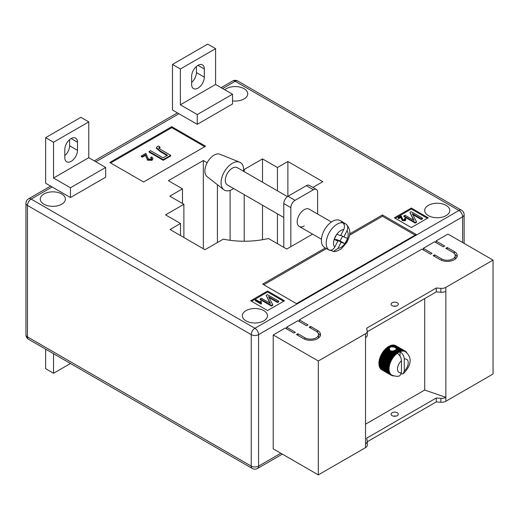 <?xml version="1.0" encoding="UTF-8"?>
<svg xmlns="http://www.w3.org/2000/svg" width="519" height="519" viewBox="0 0 519 519"><rect width="100%" height="100%" fill="white"/><g stroke="black" fill="none" stroke-linecap="round" stroke-linejoin="round"><path stroke-width="0.78" d="M394.576 350.422L397.541 352.135A13.948 8.051 -60 0 1 397.872 351.927L394.959 350.247L392.883 351.201L390.184 350.786L389.179 348.431L390.865 346.874L394.135 347.055L401.187 351.298A13.552 7.824 120 0 0 400.35 351.558A13.552 7.824 120 0 0 400.045 351.674C402.64 353.484 404.048 355.956 404.275 359.096L404.275 371.027A7.571 4.373 120 0 0 408.219 362.781A7.571 4.373 120 0 0 404.275 359.096M394.245 350.87L397.781 352.907A13.552 7.824 120 0 0 397.23 353.303A13.552 7.824 120 0 0 396.925 353.536A13.552 7.824 120 0 0 396.088 354.237A13.552 7.824 120 0 0 395.27 355.015A13.552 7.824 120 0 0 394.479 355.865A13.552 7.824 120 0 0 393.72 356.774A13.552 7.824 120 0 0 393.006 357.734A13.552 7.824 120 0 0 392.332 358.739A13.552 7.824 120 0 0 391.709 359.784A13.552 7.824 120 0 0 391.144 360.861A13.552 7.824 120 0 0 390.638 361.957A13.552 7.824 120 0 0 390.197 363.06A13.552 7.824 120 0 0 389.827 364.169A13.552 7.824 120 0 0 389.522 365.279A13.552 7.824 120 0 0 389.295 366.362A13.552 7.824 120 0 0 389.14 367.433A13.552 7.824 120 0 0 389.062 368.464A13.552 7.824 120 0 0 389.062 369.457L378.909 363.624A13.948 8.051 120 0 1 378.909 363.242L378.935 362.586A13.948 8.051 120 0 1 378.967 362.191L379.039 361.509A13.948 8.051 120 0 1 379.097 361.101L379.22 360.407A13.948 8.051 120 0 1 379.311 359.991L379.48 359.278A13.948 8.051 120 0 1 379.597 358.856L379.817 358.142A13.948 8.051 120 0 1 379.96 357.714L380.219 356.994A13.948 8.051 120 0 1 380.388 356.572L380.699 355.859A13.948 8.051 120 0 1 380.888 355.444L381.238 354.736A13.948 8.051 120 0 1 381.452 354.328L381.867 353.588A13.948 8.051 120 0 1 382.075 353.244L382.497 352.576A13.948 8.051 120 0 1 382.75 352.193L383.204 351.558A13.948 8.051 120 0 1 383.476 351.188L383.956 350.584A13.948 8.051 120 0 1 384.242 350.234L384.748 349.663A13.948 8.051 120 0 1 385.046 349.339L385.572 348.813A13.948 8.051 120 0 1 385.883 348.515L386.415 348.035A13.948 8.051 120 0 1 386.739 347.769L389.172 349.17L387.064 347.84L387.284 347.334L389.179 348.431M392.156 305.672A3.588 2.07 180 0 1 391.105 304.205A3.588 2.07 180 0 1 393.318 302.292A3.588 2.07 180 0 1 397.23 302.739A3.588 2.07 180 0 1 398.281 304.205A3.588 2.07 180 0 1 396.062 306.119A3.588 2.07 180 0 1 392.156 305.672M395.887 306.158A3.588 2.07 0 0 0 393.493 306.158M392.156 415.667A3.588 2.07 180 0 1 391.105 414.201A3.588 2.07 180 0 1 393.318 412.287A3.588 2.07 180 0 1 397.23 412.735A3.588 2.07 180 0 1 398.281 414.201A3.588 2.07 180 0 1 396.062 416.115A3.588 2.07 180 0 1 392.156 415.667M393.493 416.154A3.588 2.07 180 0 1 395.887 416.154M365.525 424.205L424.704 390.035L445.84 397.359L445.84 401.265L493.05 374.011L493.05 260.11L447.955 234.075L435.979 240.991L435.979 242.62M445.84 401.265A5.981 3.451 180 0 1 440.871 402.251L436.258 401.914L367.27 441.747M286.611 328.858L286.611 327.23L295.343 332.27L293.936 333.088L285.203 328.04L273.221 334.956L273.221 448.857L318.316 474.891L365.525 447.638A5.981 3.451 0 0 0 367.27 445.198L367.27 441.293A5.981 3.451 0 0 0 367.225 440.865L366.648 438.198L436.258 398.008L436.258 401.914M299.294 321.533L299.294 319.905L308.027 324.952L306.619 325.763L297.88 320.723L286.611 327.23M423.296 249.937L423.296 248.316L432.035 253.356L430.627 254.174L421.889 249.126L299.294 319.905M435.979 240.991L444.718 246.032L443.304 246.849L434.572 241.802L423.296 248.316M454.3 251.566A9.965 5.754 180 0 1 457.22 255.633A9.965 5.754 180 0 1 451.063 260.953A9.965 5.754 180 0 1 440.209 259.701L433.164 255.633L434.572 254.823L441.617 258.89A7.973 4.6 180 0 0 450.304 259.889A7.973 4.6 180 0 0 455.221 255.633A7.973 4.6 180 0 0 452.892 252.383L445.84 248.316L447.255 247.498L454.3 251.566L454.3 253.48M304.932 337.804A7.973 4.6 0 0 0 313.619 338.803A7.973 4.6 0 0 0 318.536 334.554A7.973 4.6 0 0 0 316.201 331.297L309.155 327.23L310.563 326.412L317.609 330.486A9.965 5.754 0 0 1 320.528 334.554A9.965 5.754 0 0 1 314.378 339.867A9.965 5.754 0 0 1 303.518 338.622L296.472 334.554L297.88 333.736L304.932 337.804L304.932 339.296M273.221 334.956L318.316 360.99L365.525 333.736A5.981 3.451 0 0 0 367.27 331.297A5.981 3.451 0 0 0 367.225 330.869L366.648 328.203L436.258 288.013L440.871 288.35A5.981 3.451 180 0 0 445.84 287.364L493.05 260.11M424.704 298.594L424.704 390.035M386.739 347.769L387.064 347.84M389.918 347.334L388.497 346.51A13.948 8.051 120 0 0 388.167 346.718L387.615 347.094A13.948 8.051 120 0 0 387.284 347.334M388.77 346.673L389.049 346.192L390.476 347.016M390.865 346.874L389.38 346.017A13.948 8.051 120 0 0 389.049 346.192M389.659 346.179L389.931 345.758L391.624 346.731M392.15 346.711L390.262 345.622A13.948 8.051 120 0 0 389.931 345.758M390.541 345.784L390.807 345.42L393.24 346.822M394.135 347.055L391.131 345.317A13.948 8.051 120 0 0 390.807 345.42M391.417 345.485L391.663 345.18L401.038 350.591A13.948 8.051 -60 0 1 401.356 350.526L402.004 351.129A13.552 7.824 120 0 0 401.187 351.298L401.038 350.591M401.356 350.526L391.975 345.116A13.948 8.051 120 0 0 391.663 345.18M392.273 345.284L401.875 350.455A13.948 8.051 -60 0 1 402.18 350.429L402.796 351.065A13.552 7.824 120 0 0 402.004 351.129L401.875 350.455M402.18 350.429L392.799 345.018A13.948 8.051 120 0 0 392.5 345.044M393.11 345.193L402.679 350.416A13.948 8.051 -60 0 1 402.965 350.429L403.555 351.097A13.552 7.824 120 0 0 402.796 351.065L402.679 350.416M402.965 350.429L393.59 345.018A13.948 8.051 120 0 0 393.305 345.005M393.915 345.206L403.445 350.487A13.948 8.051 -60 0 1 403.717 350.533L404.269 351.227A13.552 7.824 120 0 0 403.555 351.097L403.445 350.487M403.717 350.533L394.343 345.122A13.948 8.051 120 0 0 394.07 345.07M394.687 345.323L404.171 350.656A13.948 8.051 -60 0 1 404.424 350.74L404.943 351.46A13.552 7.824 120 0 0 404.269 351.227L404.171 350.656M404.424 350.74L395.05 345.33A13.948 8.051 120 0 0 394.79 345.239M395.42 345.544L404.846 350.922A13.948 8.051 -60 0 1 405.086 351.045L405.566 351.791A13.552 7.824 120 0 0 405.41 351.7A13.552 7.824 120 0 0 404.943 351.46L404.846 350.922M395.822 345.699L395.679 345.615A13.948 8.051 120 0 0 395.472 345.511M381.244 369.34L381.238 369.437A13.948 8.051 120 0 0 381.452 369.599L390.833 375.01A13.948 8.051 -60 0 1 390.612 374.854L391.144 374.66A13.552 7.824 120 0 0 391.709 375.081A13.552 7.824 120 0 0 391.864 375.172C395.893 376.535 398.573 376.684 399.915 375.613L401.453 372.655L401.453 360.724A7.571 4.373 120 0 0 397.509 368.964A7.571 4.373 120 0 0 401.453 372.655M380.725 368.775L380.699 368.944A13.948 8.051 120 0 0 380.888 369.139L390.269 374.549A13.948 8.051 -60 0 1 390.074 374.355L390.638 374.147A13.552 7.824 120 0 0 391.144 374.66L390.269 374.549M380.271 368.12L380.219 368.354A13.948 8.051 120 0 0 380.388 368.581L389.769 373.998A13.948 8.051 -60 0 1 389.6 373.764L390.197 373.55A13.552 7.824 120 0 0 390.638 374.147L389.769 373.998M379.902 367.387L379.817 367.679A13.948 8.051 120 0 0 379.96 367.939L389.334 373.356A13.948 8.051 -60 0 1 389.192 373.09L389.827 372.869A13.552 7.824 120 0 0 390.197 373.55L389.334 373.356M379.603 366.583L379.48 366.927A13.948 8.051 120 0 0 379.597 367.218L388.971 372.629A13.948 8.051 -60 0 1 388.854 372.337L389.522 372.117A13.552 7.824 120 0 0 389.827 372.869L388.971 372.629M379.383 365.707L379.22 366.096A13.948 8.051 120 0 0 379.311 366.414L388.686 371.831A13.948 8.051 -60 0 1 388.595 371.513L389.295 371.286A13.552 7.824 120 0 0 389.522 372.117L388.686 371.831M379.246 364.773L379.039 365.207A13.948 8.051 120 0 0 379.097 365.545L388.471 370.955A13.948 8.051 -60 0 1 388.413 370.618L389.14 370.404A13.552 7.824 120 0 0 389.295 371.286L388.471 370.955M379.188 363.78L378.935 364.247A13.948 8.051 120 0 0 378.967 364.61L388.342 370.028A13.948 8.051 -60 0 1 388.309 369.664L389.062 369.457A13.552 7.824 120 0 0 389.14 370.404L388.342 370.028M365.525 333.736L365.525 443.732A5.981 3.451 0 0 0 367.27 441.293M445.84 287.364L445.84 397.359A5.981 3.451 180 0 1 440.871 398.345L436.258 398.008M318.316 360.99L318.316 474.891M445.84 291.269A5.981 3.451 180 0 1 440.871 292.255L436.258 291.918L436.258 288.013M436.258 291.918L367.27 331.751M365.525 337.642A5.981 3.451 0 0 0 367.27 335.203L367.27 331.297M381.725 354.166L381.841 353.64L391.216 359.057A13.948 8.051 -60 0 1 391.449 358.655L392.332 358.739L391.871 357.993A13.948 8.051 -60 0 1 392.13 357.604L393.006 357.734L392.578 356.968A13.948 8.051 -60 0 1 392.851 356.598L393.72 356.774L393.331 355.995A13.948 8.051 -60 0 1 393.623 355.645L394.479 355.865L394.122 355.08A13.948 8.051 -60 0 1 394.427 354.756L395.27 355.015L394.946 354.23A13.948 8.051 -60 0 1 395.257 353.932L396.088 354.237L395.796 353.452A13.948 8.051 -60 0 1 396.114 353.18L396.925 353.536L396.659 352.751A13.948 8.051 -60 0 1 396.99 352.511L397.781 352.907L397.541 352.135M405.086 351.045L395.705 345.635A13.948 8.051 120 0 0 395.679 345.615M397.23 353.303C399.818 355.113 401.232 357.585 401.453 360.724M401.258 374.056L403.244 373.699L404.275 371.027M397.872 351.927L398.637 352.369L398.43 351.603L395.789 349.722L399.494 351.914L399.312 351.168L396.263 349.086L400.35 351.558L400.181 350.831A13.948 8.051 -60 0 1 400.506 350.734M399.312 351.168A13.948 8.051 -60 0 1 399.636 351.032M396.016 348.139L400.181 350.831M392.202 350.922L396.114 353.18M391.307 350.857L395.796 353.452M393.811 350.675L396.99 352.511M393.285 350.799L396.659 352.751M398.43 351.603A13.948 8.051 -60 0 1 398.754 351.434M395.517 349.923L395.257 350.416M387.615 347.094L389.302 348.074M387.914 347.211L389.471 348.113M392.883 351.201L396.925 353.536M396.269 348.573L396.302 349.222L396.269 348.573M396.133 349.339L395.965 349.877M397.781 352.907A13.552 7.824 120 0 1 398.637 352.369A13.552 7.824 120 0 1 399.494 351.914A13.552 7.824 -60 0 1 400.045 351.674L400.045 356.19M405.105 351.078L405.469 351.292A13.948 8.051 -60 0 1 405.683 351.454L406.033 351.752A13.948 8.051 -60 0 1 406.228 351.947L406.533 352.31A13.948 8.051 -60 0 1 406.701 352.537L406.76 352.661M405.566 351.791L405.469 351.292M393.441 375.879A13.948 8.051 -60 0 1 393.331 375.873L392.851 375.821A13.948 8.051 -60 0 1 392.578 375.769L392.13 375.652A13.948 8.051 -60 0 1 391.871 375.561L392.332 375.406L391.449 375.38A13.948 8.051 -60 0 1 391.216 375.256L391.709 375.081L390.833 375.01M381.841 369.839L391.216 375.256M381.238 369.437L390.612 374.854M380.699 368.944L390.074 374.355M380.219 368.354L389.6 373.764M379.817 367.679L389.192 373.09M379.48 366.927L388.854 372.337M379.22 366.096L388.595 371.513M379.039 365.207L388.413 370.618M378.935 364.247L388.309 369.664M388.283 369.035A13.948 8.051 -60 0 1 388.283 368.652L389.062 368.464L388.309 367.997A13.948 8.051 -60 0 1 388.342 367.601L389.14 367.433L388.413 366.927A13.948 8.051 -60 0 1 388.471 366.518L389.295 366.362L388.595 365.817A13.948 8.051 -60 0 1 388.686 365.402L389.522 365.279L388.854 364.695A13.948 8.051 -60 0 1 388.971 364.267L389.827 364.169L389.192 363.553A13.948 8.051 -60 0 1 389.334 363.125L390.197 363.06L389.6 362.411A13.948 8.051 -60 0 1 389.769 361.99L390.638 361.957L390.074 361.276A13.948 8.051 -60 0 1 390.269 360.854L391.144 360.861L390.612 360.154A13.948 8.051 -60 0 1 390.833 359.738L391.709 359.784L391.216 359.057M378.909 363.242L388.283 368.652M378.935 362.586L388.309 367.997M378.967 362.191L388.342 367.601M379.039 361.509L388.413 366.927M379.097 361.101L388.471 366.518M379.22 360.407L388.595 365.817M379.311 359.991L388.686 365.402M379.48 359.278L388.854 364.695M379.597 358.856L388.971 364.267M379.817 358.142L389.192 363.553M379.96 357.714L389.334 363.125M380.219 356.994L389.6 362.411M380.388 356.572L389.769 361.99M380.699 355.859L390.074 361.276M380.888 355.444L390.269 360.854M381.238 354.736L390.612 360.154M381.452 354.328L390.833 359.738M382.075 353.244L391.449 358.655M382.497 352.576L391.871 357.993M382.75 352.193L392.13 357.604M383.204 351.558L392.578 356.968M383.476 351.188L392.851 356.598M383.956 350.584L393.331 355.995M384.242 350.234L393.623 355.645M384.748 349.663L394.122 355.08M385.046 349.339L394.427 354.756M385.572 348.813L394.946 354.23M385.883 348.515L395.257 353.932M386.415 348.035L389.425 349.774M388.167 346.718L389.646 347.574M386.227 348.541L396.088 354.237M385.403 349.326L395.27 355.015M384.618 350.169L394.479 355.865M383.859 351.078L393.72 356.774M383.139 352.038L393.006 357.734M382.471 353.043L392.332 358.739M381.848 354.088L391.709 359.784M381.283 355.165L391.144 360.861M380.777 356.261L390.638 361.957M380.336 357.364L390.197 363.06M379.96 358.48L389.827 364.169M379.661 359.583L389.522 365.279M379.428 360.673L389.295 366.362M379.279 361.737L389.14 367.433M379.201 362.768L389.062 368.464M454.936 254.414A9.965 5.754 180 0 1 456.992 256.853M434.572 256.451L434.572 254.823M455.221 255.633L455.221 258.073A7.973 4.6 180 0 1 454.936 259.299M447.255 249.126L447.255 247.498M318.251 338.213A7.973 4.6 0 0 0 318.536 336.993L318.536 334.554M310.563 328.04L310.563 326.412M320.301 335.774A9.965 5.754 0 0 0 318.251 333.328M297.88 335.365L297.88 333.736M233.595 188.533A15.94 9.206 -60 0 1 232.356 189.331A15.94 9.206 -60 0 1 223.76 189.695L207.055 176.609A12.956 7.48 -60 0 1 205.725 166.093A12.956 7.48 -60 0 1 214.036 155.162A12.956 7.48 -60 0 1 219.965 154.253L239.655 162.175A15.94 9.206 -60 0 1 243.56 171.276M223.76 189.695A15.94 9.206 -60 0 1 222.126 176.752A15.94 9.206 -60 0 1 232.356 163.297A15.94 9.206 -60 0 1 239.655 162.175M283.789 217.513L227.374 184.939A9.965 5.754 -60 0 1 227.16 173.813A9.965 5.754 -60 0 1 236.885 167.468A9.965 5.754 -60 0 1 237.339 167.682L287.455 196.617M343.753 229.515L340.6 235.671L336.844 234.199A10.361 5.981 -60 0 1 343.753 229.515C345.025 226.556 344.61 224.273 342.514 222.664A15.544 8.972 120 0 0 328.78 233.544A15.544 8.972 120 0 0 328.644 249.749L327.521 249.101A15.544 8.972 120 0 0 328.3 249.652A15.544 8.972 120 0 0 329.007 249.989A15.544 8.972 120 0 0 330.759 250.366L333.412 251.468L337.973 248.4L341.126 242.243L344.876 243.716A10.361 5.981 -60 0 1 337.973 248.4M328.3 249.652L324.635 247.537A15.544 8.972 -60 0 1 324.304 230.177A15.544 8.972 -60 0 1 339.471 220.277A15.544 8.972 -60 0 1 340.179 220.614L343.844 222.729A15.544 8.972 120 0 0 343.137 222.392A15.544 8.972 120 0 0 341.385 222.015L342.514 222.664M333.412 251.468C334.93 251.923 337.545 251.04 341.255 248.828L346.906 242.354C349.553 236.268 352.18 231.072 346.27 224.299L344.622 223.28A15.544 8.972 120 0 0 343.844 222.729M334.385 238.954L337.882 240.978L334.736 247.135A10.361 5.981 -60 0 1 334.126 239.506L334.171 239.369A10.361 5.981 -60 0 1 336.76 234.316L334.171 239.369M337.882 240.978L334.126 239.506M345.751 223.929C347.847 225.531 348.262 227.815 346.99 230.78L343.838 236.936L347.62 238.416L344.876 243.716M342.546 236.19L340.107 240.959L336.331 239.48L336.091 239.94M344.622 223.28L344.045 224.403M336.331 239.48L341.126 242.243M328.644 249.749C331.051 250.748 333.081 249.879 334.736 247.135M340.84 235.204L343.838 236.936M340.107 240.959L344.901 243.722M331.427 222.002L309.207 209.176A9.965 5.754 120 0 0 304.225 209.67A9.965 5.754 120 0 0 297.718 218.447A9.965 5.754 120 0 0 299.242 226.433A9.965 5.754 120 0 0 304.225 225.94M71.148 161.344A8.966 5.177 -60 0 1 66.666 161.785A8.966 5.177 -60 0 1 64.81 157.679L64.81 149.543A8.966 5.177 -60 0 1 68.722 140.519A8.966 5.177 -60 0 1 75.638 138.119A8.966 5.177 -60 0 1 77.493 142.225L77.493 150.361A8.966 5.177 -60 0 1 71.148 161.344M191.634 84.461A8.966 5.177 120 0 0 193.49 88.567A8.966 5.177 120 0 0 197.973 88.12A8.966 5.177 120 0 0 204.317 77.136L204.317 69.001A8.966 5.177 120 0 0 202.455 64.894A8.966 5.177 120 0 0 195.546 67.301A8.966 5.177 120 0 0 191.634 76.325L191.634 84.461M232.499 100.9A12.553 7.247 0 0 0 247.732 93.816A12.553 7.247 0 0 0 244.053 88.691A12.553 7.247 0 0 0 224.772 89.761M61.709 193.97A12.553 7.247 0 0 0 48.027 192.393A12.553 7.247 0 0 0 40.274 199.095A12.553 7.247 0 0 0 43.953 204.22A12.553 7.247 0 0 0 57.635 205.79A12.553 7.247 0 0 0 65.388 199.095A12.553 7.247 0 0 0 61.709 193.97M263.782 310.634A12.553 7.247 0 0 0 250.1 309.058A12.553 7.247 0 0 0 242.347 315.76A12.553 7.247 0 0 0 246.025 320.885A12.553 7.247 0 0 0 259.708 322.455A12.553 7.247 0 0 0 267.46 315.76A12.553 7.247 0 0 0 263.782 310.634M446.126 205.355A12.553 7.247 0 0 0 432.444 203.785A12.553 7.247 0 0 0 424.691 210.48A12.553 7.247 0 0 0 428.37 215.606A12.553 7.247 0 0 0 442.052 217.182A12.553 7.247 0 0 0 449.804 210.48A12.553 7.247 0 0 0 446.126 205.355M207.152 162.739L203.331 160.527L168.383 180.703L182.474 188.838L169.791 196.163L183.882 204.298L165.561 214.872L180.502 223.501L170.076 229.521L205.018 249.697L223.274 239.155A63.772 36.817 0 0 0 268.498 238.506L286.754 249.042L312.581 234.134M171.763 126.688L109.762 162.479L143.581 182.007L205.582 146.209L171.763 126.688L171.763 127.661L110.605 162.972M325.316 247.933L262.653 284.107L296.472 303.634L416.251 234.484L382.432 214.957L349.657 233.881M267.583 310.55L284.496 300.786L267.583 291.023L250.677 300.786L267.583 310.55M428.227 217.805L411.32 208.041L394.408 217.805L411.32 227.569L428.227 217.805M312.879 187.424L322.824 181.682L287.876 161.506L277.451 167.527L262.51 158.905L244.196 169.479L243.619 169.142M45.646 137.665L80.873 117.326L88.768 121.887L88.768 157.679L105.675 167.442L105.675 177.206L70.448 197.544L45.646 183.226L45.646 137.665L53.535 142.225L53.535 178.023L70.448 187.781L70.448 197.544M197.272 124.326L232.499 103.988L232.499 94.224L215.586 84.461L215.586 48.663L207.697 44.109L172.47 64.447L172.47 110.009L197.272 124.326L197.272 114.563L232.499 94.224M287.876 161.506L287.876 196.331M277.451 167.527L277.451 190.843M277.451 213.854L277.451 243.677M262.51 158.905L262.51 182.214M262.51 205.226L262.51 239.72M244.196 169.479L244.196 171.64M244.196 194.651L244.196 241.238M230.105 190.369L230.105 240.297M217.422 184.732L217.422 242.535M203.331 160.527L203.331 248.718M182.474 188.838L182.474 203.487M183.882 204.298L183.882 237.494M180.502 223.501L180.502 235.542M427.384 218.291L411.32 209.021L411.32 208.041M411.32 209.021L395.257 218.291M404.736 219.712L404.457 218.518L405.118 218.227L405.923 219.258L405.3 220.711L402.29 220.627L401.018 217.357L398.819 218.622L398.164 218.239L398.164 217.591L401.161 215.859L402.887 219.641L404.736 219.712L405.079 219.239M404.943 219.556L404.457 218.518M422.485 218.194L421.311 218.869L412.235 213.627L416.452 221.671L415.161 222.417L403.892 215.91L405.06 215.236L414.156 220.484L409.926 212.427L411.21 211.687L422.485 218.194L422.485 218.843L421.311 219.518L412.722 214.561M416.452 221.671L416.452 222.327L415.161 223.073L403.892 216.559L403.892 215.91M413.662 220.205L409.926 212.427M283.653 301.273L267.583 292.002L251.52 301.273M267.583 292.002L267.583 291.023M260.356 302.305L260.648 301.124L261.31 301.507L261.394 303.797L261.018 304.017L255.309 300.715L255.309 300.066L255.893 299.729L260.343 302.142L260.343 302.791M261.31 301.507L261.161 302.603M278.748 301.176L277.581 301.85L268.498 296.615L272.722 304.659L271.431 305.406L260.155 298.892L261.329 298.217L270.425 303.472L266.189 295.408L267.48 294.669L278.748 301.176L278.748 301.824L277.581 302.506L268.991 297.543M272.722 304.659L272.722 305.308L271.431 306.054L260.155 299.547L260.155 298.892M269.932 303.187L266.189 295.408M415.122 235.133L382.432 216.261L349.482 235.282M326.445 248.582L263.782 284.762M382.432 216.261L382.432 214.957M204.739 146.702L171.763 127.661M150.776 157.367L151.762 156.92L152.969 158.47L152.035 160.332L147.526 160.196L145.612 155.291L142.316 157.192L141.33 156.621L141.33 155.972L145.833 153.371L148.421 159.054L151.191 159.151L151.71 158.438L150.776 157.367L150.776 158.016L151.619 158.762M159.982 147.104L158.749 147.902L160.773 149.576L170.686 155.298L163.18 159.625L149.089 151.49L150.555 150.646L162.998 157.828L167.572 155.187L160.339 151.01L156.414 147.675L157.192 146.605L158.606 145.995L159.982 147.104L159.982 147.753L158.872 148.239M170.686 155.298L170.686 155.947L163.18 160.28L149.089 152.145L149.089 151.49M167.008 155.512L160.339 151.665L156.414 148.33L156.414 147.675M415.161 222.417L415.161 223.073M421.311 218.869L421.311 219.518M405.923 219.258L405.3 220.062L402.29 219.978L401.018 217.357M401.018 216.702L398.819 217.974L398.819 218.622M401.239 217.837L401.239 218.486M402.29 219.978L402.29 220.627M405.3 220.062L405.3 220.711M398.819 217.974L398.164 217.591M271.431 305.406L271.431 306.054M277.581 301.85L277.581 302.506M261.394 303.141L261.018 304.017M261.018 303.362L255.309 300.066M159.138 147.383L159.138 148.032M163.18 159.625L163.18 160.28M152.969 158.47L152.035 159.677L147.526 159.547L145.612 155.291M145.612 154.643L142.316 156.543L142.316 157.192M145.949 156.342L145.949 156.991M147.526 159.547L147.526 160.196M152.035 159.677L152.035 160.332M142.316 156.543L141.33 155.972M196.422 66.458L196.422 72.582A8.966 5.177 -60 0 1 191.634 82.45M172.47 64.447L180.359 69.001L180.359 104.799L197.272 114.563M180.359 104.799L215.586 84.461M180.359 69.001L215.586 48.663M64.81 155.668A8.966 5.177 120 0 0 69.598 145.807L69.598 139.682M105.675 167.442L70.448 187.781M88.768 157.679L53.535 178.023M88.768 121.887L53.535 142.225M70.48 363.495L53.535 373.278L45.646 368.724L45.646 349.157M53.535 373.278L53.535 353.718M283.789 247.336L283.789 203.565A5.981 3.451 -60 0 1 288.019 196.247L306.34 185.666A5.981 3.451 -60 0 1 309.324 185.374L316.376 189.441A5.981 3.451 120 0 0 313.385 189.733L306.34 185.666M290.835 246.687L290.835 207.632L283.789 203.565M288.019 196.247L295.064 200.315L313.385 189.733M316.376 189.441A5.981 3.451 120 0 1 317.609 192.179L317.609 214.029M295.064 200.315A5.981 3.451 120 0 0 290.835 207.632M365.525 443.732L365.525 447.638M440.871 292.255L440.871 288.35M440.871 398.345L440.871 402.251M441.617 260.376L441.617 258.89M317.609 332.4L317.609 330.486M346.99 230.78A10.361 5.981 -60 0 1 347.594 238.409M347.555 238.545A10.361 5.981 -60 0 1 344.966 243.599M52.127 186.97L31.134 199.095L254.907 328.287L458.952 210.48L235.178 81.288L222.632 88.528M178.951 113.752L95.814 161.753M462.611 242.535L462.611 216.825L258.566 334.632L258.566 466.107L280.831 453.249M251.241 334.632L27.468 205.44L27.468 336.909L251.241 466.107L251.241 334.632A5.184 2.991 0 0 0 258.566 334.632A5.184 2.991 -120 0 0 254.907 328.287A5.184 2.991 -60 0 0 251.241 334.632M464.129 214.71A5.184 5.184 0 0 0 461.54 210.227A5.184 2.991 -60 0 0 458.952 210.48A5.184 2.991 -120 0 1 462.611 216.825A5.184 2.991 0 0 0 464.129 214.71L464.129 243.411M237.767 81.029A5.184 5.184 0 0 0 232.583 81.029A5.184 2.991 -120 0 1 235.178 81.288A5.184 2.991 -60 0 1 237.767 81.029L461.54 210.227M258.566 466.107A5.184 2.991 180 0 1 251.241 466.107A5.184 2.991 -60 0 0 252.312 468.475A5.184 5.184 0 0 0 257.495 468.475A5.184 2.991 -120 0 0 258.566 466.107M28.539 198.835A5.184 5.184 0 0 0 25.95 203.325A5.184 2.991 180 0 0 27.468 205.44A5.184 2.991 -60 0 1 31.134 199.095A5.184 2.991 -120 0 0 28.539 198.835L50.609 186.094M28.539 339.283A5.184 2.991 -60 0 1 27.468 336.909A5.184 2.991 0 0 1 25.95 334.794A5.184 5.184 0 0 0 28.539 339.283L252.312 468.475M160.339 151.01L160.339 151.665M204.317 69.001L197.973 65.342M204.317 77.136L196.422 72.582M77.493 142.225L71.148 138.56M77.493 150.361L69.598 145.807M403.244 373.699C408.829 368.315 414.376 359.103 405.41 351.7M299.242 226.433L321.462 239.259M257.495 468.475L282.349 454.125M94.296 160.871L177.433 112.876M221.12 87.653L232.583 81.029M25.95 203.325L25.95 334.794"/></g></svg>
